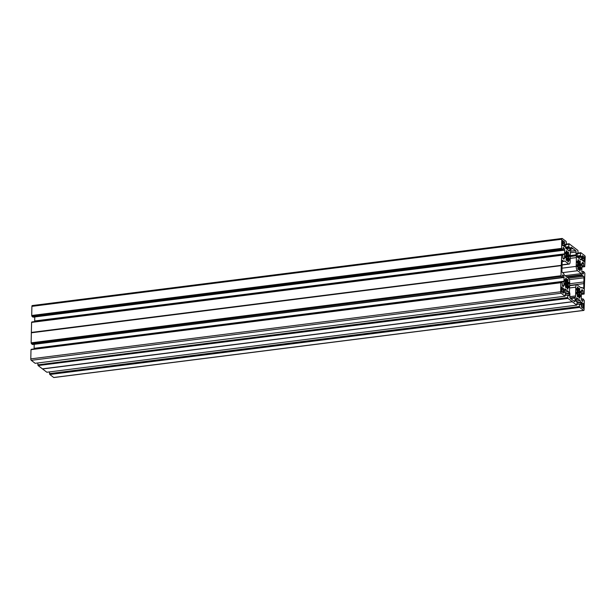 <?xml version="1.0" encoding="UTF-8"?>
<svg xmlns="http://www.w3.org/2000/svg" width="616" height="616" viewBox="0 0 616 616"><rect width="100%" height="100%" fill="white"/><g stroke="black" fill="none" stroke-linecap="round" stroke-linejoin="round"><path stroke-width="0.92" d="M566.312 250.735L566.589 252.991L565.388 253.584M565.511 257.827L565.288 256.225L565.919 255.833L565.357 255.902L565.919 255.833L565.988 254.731L565.38 252.267M565.373 253.515L566.266 253.469M565.865 287.826L566.297 287.772L565.473 286.971L565.627 284.769L564.733 284.792M564.864 283.183L564.941 285.185M564.741 284.8L565.565 284.684M579.564 261.276L580.195 261.199L580.364 262.216L577.123 262.624M577.554 263.348L579.987 263.04L580.264 264.125L577.677 264.457M577.015 264.98L581.196 264.449L580.888 263.694L580.264 264.125M577.177 295.903L578.655 296.034L579.048 297.89L579.502 298.206L579.625 297.443L578.871 297.536M578.709 296.15L579.61 295.441L577.192 295.749M580.103 296.581L580.526 296.527L580.28 296.889L579.61 295.441M572.418 301.801L42.558 368.969L572.38 301.694L568.006 298.46L38.107 365.565L567.944 298.283L567.783 297.744L37.892 364.849L38.053 365.388M572.457 301.863L576.745 305.136L46.893 372.233M576.499 297.867L575.945 300.631L577.1 302.21L576.745 305.136M576.653 297.844L578.462 299.199L575.968 299.522M575.968 299.569L578.462 299.199M578.501 299.253L580.095 300.469L575.983 300.993M576.099 301.278L580.095 300.469M580.257 300.754L580.649 302.033L577.092 302.479M577.084 302.926L580.703 302.471L580.649 302.033M580.703 302.471L580.672 304.242L580.049 304.319M577.053 304.396L579.54 303.95L580.511 304.643L580.672 304.242M579.487 304.088L579.433 306.499L49.542 373.596L579.433 306.499M579.648 307.215L49.811 374.505L579.702 307.399L579.487 306.676M579.702 307.399L583.606 310.379A1.155 0.447 82.8 0 0 583.775 310.433A1.155 0.447 82.8 0 0 584.099 309.64L584.291 300.516L582.982 298.837L581.288 299.168M582.228 301.047L582.852 300.962L582.898 298.968M582.852 300.962L582.69 301.363L581.851 300.754L581.235 298.752L581.404 290.721L581.92 289.72M581.442 290.459L582.844 290.282L582.082 289.705M582.844 290.282L583.067 291.006L581.396 291.222M581.35 293.27L583.021 293.062L583.067 291.006M583.021 293.062L581.35 293.462M584.13 294.048L581.327 294.41L584.13 294.048L583.075 293.239M584.153 294.055L584.861 273.165L583.514 271.464L581.835 271.687M581.851 271.764L583.514 271.464L581.827 271.671M583.467 271.564L583.429 273.612L582.805 273.689M582.497 262.37L581.981 263.363L581.812 271.402L582.42 273.404L583.267 274.012L583.429 273.612M582.651 262.354L583.414 262.932L582.02 263.109M581.966 263.871L583.637 263.656L583.414 262.932M583.637 263.656L583.591 265.65L581.928 265.866M581.92 266.127L583.591 265.65M583.675 265.904L584.7 266.69L581.904 267.051M580.811 252.699L578.131 253.037L580.834 252.683L584.753 255.671A1.155 0.447 -97.2 0 1 585.2 257.126L584.7 266.69M580.834 252.683L580.78 253.199L578.116 253.469M577.015 256.01L580.503 255.563L580.549 253.161M580.503 255.563L577.092 256.264M577.315 256.995L581.435 256.472L580.58 255.817M581.435 256.472L581.658 257.195L577.908 257.673M579.895 259.19L581.62 258.974L581.658 257.195M581.62 258.974L580.264 259.467M581.111 259.952L581.543 259.305M578.047 253.892L576.915 254.038L578.047 253.892L577.092 253.191L576.93 253.584L577.338 257.072L580.942 259.983M578.07 253.892L577.893 250.435L573.581 247.147M566.42 244.19L569.13 243.751L573.565 247.155M569.13 243.751L566.427 244.09L569.107 243.767M569.084 243.851L569.076 244.259L566.42 244.444L568.891 244.121L568.799 246.685L565.326 247.124M565.38 247.309L568.799 246.685M568.853 246.862L569.731 247.54L565.611 248.055M566.204 248.733L569.954 248.263L569.731 247.54M569.954 248.263L569.915 250.034L568.191 250.258M568.56 250.535L569.915 250.034M569.838 250.373L569.407 251.02M569.238 251.051L565.642 248.14L565.226 244.652L565.388 244.259L566.327 244.937L565.218 245.076L566.412 244.806L566.189 241.495L562.285 238.515A1.155 0.447 82.8 0 0 562.115 238.461A1.155 0.447 82.8 0 0 561.792 239.254L31.901 306.36A1.155 0.447 -97.2 0 1 32.224 305.567A1.155 0.447 -97.2 0 1 32.394 305.621M561.6 248.379L31.709 315.484L561.6 248.379L561.792 239.254M561.661 248.556L561.884 249.272L31.986 316.378L561.823 249.087M33.072 317.155L562.909 250.058L561.884 249.272M562.909 250.058L563.124 247.586M563.032 248.271L564.04 248.14L563.286 247.563M564.04 248.14L563.024 248.579M563.001 249.904L564.595 249.703L564.202 248.425M564.595 249.703L564.656 250.142L34.742 316.955M564.579 253.869L34.688 320.975L564.579 253.869L564.656 250.142M564.587 253.954L34.688 321.483L564.641 254.215M564.579 254.377L34.688 321.483M562.909 258.374L564.487 258.173L564.564 254.446M564.487 258.173L563.132 258.674M563.979 259.159L564.41 258.512M561.746 254.839L31.809 322.045L561.746 254.839L562.816 255.655L562.832 257.888L563.809 259.19M561.245 265.327L31.354 332.432L561.245 265.327L561.7 254.939M561.253 265.619L31.347 332.802L561.261 265.427M561.238 265.696L561.03 275.729L31.139 342.835L561.03 275.729M561.084 275.906L561.253 276.438L31.416 343.728L32.486 344.536L562.385 277.431L32.471 344.529M31.416 343.728L561.253 276.438M561.307 276.623L562.362 277.423L562.631 274.89L563.471 275.491L562.462 275.622M562.454 275.93L563.471 275.491M563.632 275.783L564.025 277.054L562.423 277.262M34.173 344.329L564.087 277.493L564.025 277.054M564.087 277.493L564.01 281.227L34.111 348.333L564.01 281.227M564.017 281.304L34.119 348.41M564.002 281.728L34.111 348.833L564.071 281.566M563.994 281.797L563.917 285.531L562.339 285.732M562.562 286.024L563.917 285.531M563.84 285.863L563.224 286.532M31.031 349.657L561.122 282.69L561.168 282.197L562.223 282.99L562.477 285.963L563.409 286.509M561.168 282.197L31.239 349.395L561.13 282.297M560.883 282.652L560.691 291.768L30.8 358.874A1.155 0.447 82.8 0 0 31.247 360.329L35.151 363.309L565.041 296.204L561.138 293.224A1.155 0.447 -97.2 0 1 560.691 291.768M565.041 296.204L565.396 293.332L564.241 291.699L564.795 288.927M564.264 290.429L566.581 290.128L564.949 288.912M566.581 290.128L564.264 290.637M564.279 292.053L568.391 291.53L566.797 290.313M568.391 291.53L564.395 292.346M565.388 293.547L568.945 293.093L568.553 291.822M568.945 293.093L569.007 293.532L565.38 293.994M568.345 295.387L568.968 295.31L569.007 293.532M568.968 295.31L568.807 295.703L567.821 295.002L565.349 295.403M37.892 364.849L567.729 297.559L567.783 295.095M570.039 297.952L575.282 297.289A2.318 0.901 82.8 0 0 575.59 295.95L575.775 287.164A3.473 1.348 82.8 0 1 576.738 284.785A3.473 1.348 82.8 0 1 577.246 284.954L581.004 287.826A2.318 0.901 -97.2 0 0 581.342 287.934A2.318 0.901 -97.2 0 0 581.681 287.687L580.896 287.741M575.282 297.289L570.054 297.998M570.624 298.575L575.09 298.013A1.155 0.447 -97.2 0 1 575.244 297.343M575.09 298.013L575.036 300.831L573.789 300.985M562.139 261.546L563.84 261.323L562.639 260.406A1.155 0.447 -97.2 0 0 562.47 260.352A1.155 0.447 -97.2 0 0 562.146 261.145L562.054 265.288A2.318 0.901 82.8 0 1 562.023 266.951L561.938 271.102A1.155 0.447 82.8 0 0 562.377 272.549L563.586 273.473A1.155 0.447 -97.2 0 1 563.909 274.043L563.94 274.151A2.318 0.901 82.8 0 0 564.595 275.29L568.352 278.163A3.473 1.348 -97.2 0 1 569.685 282.521L569.5 291.306A2.318 0.901 -97.2 0 0 569.746 293.062L569.777 293.162A1.155 0.447 82.8 0 1 569.9 294.04L569.838 296.866A1.155 0.447 -97.2 0 0 570.285 298.313L572.056 299.669A2.318 0.901 82.8 0 0 572.056 299.669A2.318 0.901 82.8 0 1 572.772 300.215L574.543 301.563A1.155 0.447 82.8 0 0 574.713 301.624A1.155 0.447 82.8 0 0 575.036 300.831M563.84 261.323A1.155 0.447 82.8 0 0 564.01 261.384A1.155 0.447 82.8 0 0 564.179 261.261L564.217 261.207A2.318 0.901 -97.2 0 1 564.556 260.961A2.318 0.901 -97.2 0 1 564.887 261.069L564.256 261.153M562.069 264.772L568.653 263.941L564.887 261.069M568.653 263.941A3.473 1.348 82.8 0 0 569.153 264.11A3.473 1.348 82.8 0 0 570.123 261.731L570.308 252.945A2.318 0.901 82.8 0 1 570.616 251.605L570.647 251.551A1.155 0.447 -97.2 0 0 570.801 250.881L570.863 248.063A1.155 0.447 82.8 0 1 571.186 247.27A1.155 0.447 82.8 0 1 571.348 247.332L573.126 248.687L570.84 248.972M570.77 251.197L575.613 250.581L573.835 249.226A2.318 0.901 -97.2 0 1 573.812 249.234A2.318 0.901 -97.2 0 1 573.126 248.687M575.613 250.581A1.155 0.447 -97.2 0 1 576.052 252.036L570.316 252.76M570.254 255.578L575.998 254.855L576.052 252.036M575.998 254.855A1.155 0.447 82.8 0 0 576.122 255.732L570.231 256.479M570.231 256.587L576.122 255.732M576.153 255.833A2.318 0.901 -97.2 0 1 576.391 257.588L570.193 258.374M562.493 272.634L577.546 270.732A3.473 1.348 -97.2 0 1 576.206 266.374L576.391 257.588M577.546 270.732L581.304 273.604L565.065 275.66M566.451 276.707L581.951 274.751A2.318 0.901 82.8 0 0 581.304 273.604M581.951 274.751L566.566 276.8M567.259 277.331L582.305 275.421A1.155 0.447 -97.2 0 1 581.981 274.851M582.305 275.421L583.514 276.345L568.452 278.255M569.253 279.656L583.96 277.801A1.155 0.447 82.8 0 0 583.514 276.345M583.96 277.801L583.868 281.943L569.661 283.745M582.497 287.911L583.752 287.757L583.837 283.606A2.318 0.901 -97.2 0 1 583.868 281.943M583.752 287.757A1.155 0.447 -97.2 0 1 583.429 288.542A1.155 0.447 -97.2 0 1 583.26 288.488L582.051 287.572A1.155 0.447 82.8 0 0 581.881 287.51A1.155 0.447 82.8 0 0 581.712 287.634M582.759 307.7L583.475 307.607A1.155 0.447 -97.2 0 1 583.152 308.4A1.155 0.447 -97.2 0 1 582.982 308.346L582.682 307.392L581.473 306.976M581.496 307.022L582.035 306.907M582.005 306.96L581.689 307.353M581.504 302.394L581.851 302.31A1.155 0.447 -97.2 0 0 581.681 302.256A1.155 0.447 -97.2 0 0 581.358 303.049L581.296 305.944A1.155 0.447 82.8 0 0 581.743 307.399L581.928 307.322M581.897 302.348L581.389 302.726M581.358 303.157L582.028 302.649M582.082 303.072L581.365 303.288M581.604 303.819L582.782 303.68L582.135 303.195M581.604 303.827L582.928 303.218M583.09 303.257A1.155 0.447 -97.2 0 1 583.537 304.712L581.604 304.951M581.604 305.059L583.537 304.712M583.537 304.812L581.596 305.282L583.437 305.051M583.26 305.074L581.596 305.382M581.427 306.853L583.19 306.629L583.221 305.174M583.19 306.629L582.074 306.93M582.428 307.199L583.221 306.783M583.398 307.076L582.736 307.546M576.499 289.782L577.716 289.297L577.4 287.741L577.515 286.979L577.977 287.287L577.361 287.364M577.446 287.934L578.185 287.841L577.977 287.287M578.185 287.841L578.308 288.989L577.716 289.058M577.485 289.628L578.786 289.466L578.308 288.989M578.786 289.466L579.094 288.288M578.994 288.627L579.625 288.55L579.248 288.265M579.625 288.55L579.795 289.566L576.545 289.982M576.969 290.69L579.417 290.375L579.795 289.566M579.417 290.375L577.092 290.891M577.1 291.784L579.687 291.46L579.425 290.598M579.687 291.46L577.1 291.892M576.407 293.201L580.603 292.669L580.311 291.052L579.779 291.545M580.603 292.669L576.422 293.624M577.562 294.463L579.902 294.163L579.925 293.185M579.902 294.163L577.615 294.625M577.331 295.403L580.388 295.01L579.941 294.325M580.388 295.01L580.542 295.657L579.787 295.749M580.526 296.527L580.542 295.657M579.294 296.073L579.625 297.443M578.17 295.78L577.569 296.766M576.445 293.74L577.338 293.724L577.4 296.635L578 296.712M577.246 293.639L576.645 294.117M577.331 289.674L576.884 288.511L576.499 288.658L577.115 291.037L577.046 292.123L576.422 292.515L576.769 294.101M577.046 292.123L576.491 292.192L577.046 292.123M582.582 258.397L584.515 258.158A1.155 0.447 82.8 0 0 584.068 256.703L583.906 256.664M584.515 258.158L582.574 258.558M584.415 258.551L582.574 258.782L584.507 258.312M582.574 258.882L584.23 258.574M584.191 258.674L584.16 260.129L582.42 260.345M583.714 261.045L584.453 261.053A1.155 0.447 82.8 0 1 584.13 261.846A1.155 0.447 82.8 0 1 583.96 261.792L583.029 260.414L584.16 260.129M584.199 260.283L583.406 260.699M582.49 260.522L583.029 260.414M582.482 255.84L582.828 255.755A1.155 0.447 -97.2 0 0 582.659 255.702A1.155 0.447 -97.2 0 0 582.336 256.495L582.274 259.39A1.155 0.447 82.8 0 0 582.721 260.845L582.898 260.776M582.875 255.794L582.366 256.179M582.336 256.656L583.059 256.564L582.998 256.102M583.059 256.564L582.343 256.795M583.999 256.656L582.582 257.326L583.752 257.18L583.113 256.695M577.839 266.274L577.015 266.382L577.908 266.374L577.977 269.284L578.432 269.592L578.74 268.43L577.754 268.553M577.823 266.289L577.215 266.767M577.077 262.431L577.9 262.324L577.462 261.153L577.077 261.307L577.692 263.687L577.623 264.764L576.992 265.157L577.338 266.751M577.623 264.764L577.061 264.841L577.623 264.764M577.9 262.324L578.886 261.631L578.763 260.483L578.016 260.583M577.931 260.014L578.547 259.937L578.093 259.629L577.97 260.391L578.301 261.731M578.547 259.937L578.763 260.483M578.886 261.631L578.308 261.877M579.371 262.123L578.047 262.3L579.371 262.123L578.948 261.8M579.387 262.131L579.664 260.93M579.987 263.04L580.364 262.216M581.196 264.449L581.173 265.319L576.976 265.85M576.992 266.251L581.173 265.319M580.542 265.712L576.976 266.158L580.542 265.712M580.503 265.812L580.48 266.79L578.131 267.09M578.185 267.282L580.48 266.79M580.526 266.99L580.965 267.66L577.908 268.045M580.357 268.399L581.111 268.306L580.965 267.66M581.111 268.306L580.672 269.223M577.762 268.407L580.203 268.083L580.711 269.323L581.096 269.169M580.172 268.099L579.155 268.63M579.286 268.822L579.887 268.538M579.872 268.745L580.203 270.093L579.44 270.185M578.74 268.43L579.625 270.54L580.08 270.855L580.203 270.093M561.615 287.141L561.931 287.102A1.155 0.447 82.8 0 0 561.761 287.048A1.155 0.447 82.8 0 0 561.446 287.841L561.384 290.737A1.155 0.447 82.8 0 0 561.831 292.192L562.108 291.768L561.584 291.838M561.469 287.541L562 287.156M562.131 287.456L561.438 287.972M561.453 288.103L562.185 287.88M562.239 288.003L562.862 288.481L561.707 288.627L563.009 288.072M561.707 289.851L563.617 289.505A1.155 0.447 82.8 0 0 563.17 288.049M563.617 289.612L561.707 290.082L563.524 289.851M563.363 289.882L561.7 290.182M561.515 291.661L563.293 291.437L563.324 289.982M563.293 291.437L562.177 291.738M562.508 291.992L563.324 291.591M563.478 291.869L562.839 292.33L563.07 293.139A1.155 0.447 -97.2 0 0 563.232 293.193A1.155 0.447 -97.2 0 0 563.555 292.4L563.563 292.238M562.839 292.33L562.108 291.768M564.733 283.399L568.914 282.867L568.614 282.113L568.06 282.621L567.721 281.666L565.396 281.959M568.914 282.867L568.899 283.737L564.703 284.269M565.858 285.508L568.206 285.208L568.275 284.13L568.899 283.737M568.275 284.13L564.703 284.577L568.275 284.13M568.206 285.208L565.912 285.701M565.627 286.463L568.683 286.078L568.252 285.4M568.683 286.078L568.837 286.725L568.083 286.817M568.399 287.641L568.837 286.725M568.822 287.587L568.437 287.741L567.921 286.502L565.488 286.825L567.921 286.502L567.005 287.241M567.167 288.604L567.921 288.504L567.598 287.164M567.921 288.504L567.721 289.243L566.943 287.095L565.473 286.956M566.297 287.772L566.466 286.825M565.55 284.692L565.065 285.17M564.895 283.183L565.349 283.183M564.803 279.625L565.357 283.183M565.18 279.572L565.627 280.742L564.795 280.842M565.742 278.093L565.627 280.742M565.904 278.07L566.273 278.355L565.657 278.432M565.742 279.002L566.489 278.902L566.273 278.355M566.489 278.902L566.605 280.049L566.019 280.126M566.027 280.295L566.605 280.049M566.674 280.218L567.113 280.542L567.39 279.348M567.29 279.695L567.921 279.61L567.552 279.333M567.921 279.61L568.091 280.634L564.849 281.042M565.265 281.751L567.713 281.443L568.091 280.634M562.778 245.615L562.801 245.638A1.155 0.447 -97.2 0 1 562.354 244.182L562.416 241.287A1.155 0.447 -97.2 0 1 562.739 240.494A1.155 0.447 -97.2 0 1 562.909 240.548L562.547 240.656M562.439 240.995L562.978 240.602M563.101 240.91L563.163 241.38L562.416 241.472M562.423 241.603L563.163 241.38M563.216 241.503L563.84 241.98L562.678 242.126L563.84 241.98M564.01 241.472L563.856 241.988M562.685 243.189L564.595 242.95A1.155 0.447 82.8 0 0 564.148 241.495M564.595 242.95L562.685 243.351M564.495 243.351L562.678 243.59L564.587 243.112M562.678 243.69L564.333 243.382M564.295 243.482L564.264 244.937L562.508 245.16M563.155 245.237L564.264 244.937M564.302 245.091L563.486 245.491M564.533 245.738L564.533 245.846A1.155 0.447 -97.2 0 1 564.21 246.639A1.155 0.447 -97.2 0 1 564.04 246.585L563.809 245.83L564.456 245.368M563.809 245.83L562.577 245.33M568.968 260.291L569.392 260.237L569.007 260.383L568.499 259.144L567.452 259.69M567.582 259.883L568.183 259.598M568.168 259.813L568.499 261.153L567.736 261.253M566.443 260.476L567.082 259.421L567.921 261.608L568.375 261.916L568.499 261.153M566.874 260.422L566.273 260.345L566.212 257.434L565.311 257.45L566.135 257.342M565.642 257.811L566.119 257.349M566.204 253.407L565.758 252.221M566.474 250.72L566.843 251.005L566.227 251.082M566.312 251.644L567.059 251.551L566.843 251.005M567.059 251.551L567.182 252.722L566.597 252.791M566.605 252.937L567.182 252.722M567.236 252.86L567.659 253.176L566.358 253.345M567.96 251.998L567.659 253.176M568.121 251.975L568.491 252.26L567.867 252.337M565.419 253.692L568.66 253.284L568.491 252.26M568.66 253.284L568.291 254.092L565.842 254.4M565.965 254.608L568.291 254.092M568.291 254.308L568.553 255.17L565.973 255.501M565.311 256.048L569.492 255.517L569.184 254.762L568.553 255.17M569.492 255.517L569.477 256.387L565.28 256.918M565.288 257.342L569.477 256.387M568.845 256.772L565.28 257.226L568.845 256.772M568.799 256.895L568.822 258.05L566.481 258.35M566.204 259.113L569.261 258.728L568.822 258.05M569.261 258.728L569.407 259.367L568.66 259.467M569.392 260.237L569.407 259.367M42.404 368.845L572.295 301.74L42.419 368.853L38.107 365.565M37.838 364.664L37.869 362.97M35.189 363.301L565.065 296.211M30.992 349.757L30.8 358.874M561.153 282.205L31.277 349.303M34.188 344.598L34.111 348.333M31.362 343.543L31.193 343.012M31.347 332.802L31.139 342.835M31.354 332.432L31.601 322.299L561.476 255.209M31.847 321.945L561.723 254.855M34.688 320.975L34.766 317.248M562.939 250.065L33.048 317.171L31.986 316.378M31.762 315.661L31.932 316.193M31.709 315.484L31.901 306.36M54.031 377.446A1.155 0.447 -97.2 0 1 53.885 377.539A1.155 0.447 -97.2 0 1 53.715 377.485L49.811 374.505M49.757 374.32L49.596 373.781M49.573 371.91L49.542 373.596M42.558 368.969L46.855 372.241L576.769 305.143M583.837 283.606L569.623 285.408M579.656 306.806L49.765 373.912M561.261 276.045L31.37 343.15M561.292 265.55L31.401 332.655M567.96 297.875L38.061 364.972M561.831 248.695L31.94 315.8M579.987 263.225L577.662 263.517M580.326 264.21L577.669 264.541L580.311 264.202M581.265 299.06L582.928 298.845M579.302 295.903L578.593 295.988M583.606 310.379L53.715 377.485M576.407 293.516L579.972 293.062L576.407 293.516M580.618 291.807L576.437 292.33M579.741 291.545L577.1 291.884M577.731 289.235L578.378 289.15M580.95 287.78L581.681 287.687M576.514 289.859L577.4 289.751L576.514 289.843M579.517 303.965L577.053 304.281L579.54 303.95M582.02 306.922L581.481 306.991M575.775 287.164L569.569 287.949M575.59 295.95L569.838 296.681M578.27 299.068L575.968 299.353M584.453 261.053L583.722 261.145M578.786 268.353L577.754 268.484L578.763 268.368M578.139 269.408L578.578 269.354M580.788 252.783L578.124 253.122M578.124 253.384L580.572 253.068L578.124 253.369M576.206 266.374L562 268.176M563.617 289.505L561.715 289.743M561.138 293.224L31.247 360.329M564.81 280.911L565.665 280.804L564.81 280.927M567.113 280.542L565.781 280.711L567.082 280.534M567.983 282.521L565.396 282.852M562.855 292.492L563.555 292.4M561.569 291.799L562.123 291.73L561.561 291.791M565.48 286.91L566.489 286.779L565.48 286.894M566.882 287.048L567.606 286.956M564.718 284.692L568.221 284.245M565.349 295.318L567.806 295.01M564.264 290.583L566.766 290.267M568.06 282.621L565.396 282.952L568.037 282.613M564.533 245.846L563.825 245.938M567.036 259.49L566.05 259.613M567.082 259.421L566.05 259.552L567.059 259.436M561.461 255.294L31.562 322.399M568.476 259.167L566.066 259.467L568.499 259.144M566.427 258.158L568.776 257.858M566.412 244.529L568.845 244.221M579.633 295.426L577.2 295.734M582.952 298.829L581.258 299.045M583.775 310.433L53.885 377.539M581.881 287.51L580.78 287.657M578.809 289.474L577.477 289.643M577.261 293.632L576.437 293.732M576.738 284.785L569.623 285.693M584.723 266.697L581.897 267.059M580.203 268.083L577.769 268.391M567.821 295.002L565.349 295.31M42.419 368.853L572.318 301.748M562.115 238.461L32.224 305.567M564.01 261.384L562.131 261.623M561.499 255.193L31.601 322.299M567.683 253.184L566.35 253.353M569.153 264.11L562.062 265.003"/></g></svg>
